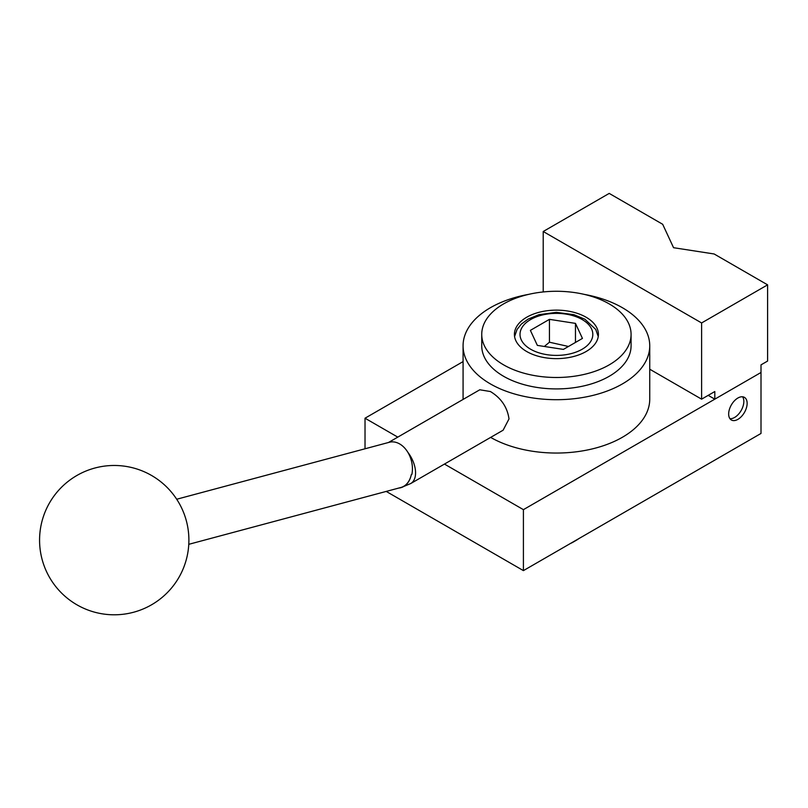 <?xml version="1.0" encoding="UTF-8"?>
<svg xmlns="http://www.w3.org/2000/svg" width="808" height="808" viewBox="0 0 808 808"><rect width="100%" height="100%" fill="white"/><g stroke="black" fill="none" stroke-linecap="round" stroke-linejoin="round"><path stroke-width="1.21" d="M728.665 414.019A13.069 7.545 -60 0 1 734.361 400.869A13.069 7.545 -60 0 1 744.431 397.374A13.069 7.545 -60 0 1 747.137 403.354A13.069 7.545 -60 0 1 741.441 416.504A13.069 7.545 -60 0 1 731.371 419.998A13.069 7.545 -60 0 1 728.665 414.019M729.927 418.685A13.069 7.545 120 0 0 739.199 413.383A13.069 7.545 120 0 0 743.845 401.445A13.069 7.545 120 0 0 742.572 396.789M365.024 448.783L365.024 418.211L463.075 361.6M386.224 491.416L523.412 570.62L761.005 433.452L761.005 372.488L523.412 509.656L444.451 464.075M523.412 570.62L523.412 509.656M397.788 437.128L365.024 418.211M176.7 499.243L389.345 442.269A23.331 16.503 -105 0 1 399.657 443.935A23.331 16.503 -105 0 1 411.868 474.427L411.312 474.579A23.331 16.503 75 0 1 400.829 487.689L410.727 483.538A23.331 13.473 -120 0 0 415.565 472.862A23.331 13.473 -120 0 0 407.727 452.126A23.331 13.473 60 0 1 415.565 472.862M400.829 487.689A23.331 16.503 75 0 1 398.809 488.042M584.214 294.375A93.334 53.884 180 0 1 622.402 307.717A93.334 53.884 180 0 1 649.743 345.814A93.334 53.884 180 0 1 592.133 395.597A93.334 53.884 180 0 1 490.416 383.921A93.334 53.884 180 0 1 463.075 345.814A93.334 53.884 180 0 1 528.604 294.375M463.075 399.425A93.334 53.884 180 0 1 463.075 399.162L463.075 345.814M388.476 442.501L479.79 389.779L490.416 391.537C501.132 398.051 507.323 407.181 509.01 418.908L503.121 430.199L410.929 483.426M503.616 364.863A74.669 43.107 180 0 1 481.74 334.381A74.669 43.107 180 0 1 527.836 294.556A74.669 43.107 180 0 1 609.212 303.899A74.669 43.107 180 0 1 631.078 334.381A74.669 43.107 180 0 1 584.982 374.215A74.669 43.107 180 0 1 503.616 364.863M631.078 334.381L631.078 345.814A74.669 43.107 180 0 1 584.982 385.638A74.669 43.107 180 0 1 503.616 376.296A74.669 43.107 180 0 1 481.74 345.814L481.74 334.381M586.113 317.241A41.996 24.25 180 0 1 598.415 334.381A41.996 24.25 180 0 1 572.488 356.783A41.996 24.25 180 0 1 526.715 351.531A41.996 24.25 180 0 1 514.413 334.381A41.996 24.25 180 0 1 540.34 311.979A41.996 24.25 180 0 1 586.113 317.241M411.312 474.579A23.331 16.503 75 0 1 400.869 487.497L188.779 544.319M649.743 345.814L649.743 399.162A93.334 53.884 180 0 1 592.284 448.905A93.334 53.884 180 0 1 490.648 437.401M767.6 284.85L767.6 361.055L761.005 364.863L761.005 372.488L714.807 399.162L714.807 391.537L701.607 399.162L701.607 322.958L767.6 284.85L714.131 253.975L673.559 247.703L662.681 224.281L609.212 193.405L543.208 231.502L543.208 291.951M649.743 369.216L701.607 399.162M714.807 399.162L708.202 395.354M701.607 322.958L543.208 231.502M570.499 543.441A23.584 13.615 0 0 0 573.084 542.148L576.205 540.34A27.997 16.17 0 0 0 578.669 538.724M573.397 541.764A27.997 16.17 0 0 0 576.205 540.34M582.447 338.411L563.388 349.409L537.35 345.39L530.381 330.361L549.44 319.352L575.468 323.382L582.447 338.411M575.468 342.441L575.468 323.382M568.468 346.481L549.44 342.218L549.44 319.352M549.44 342.218L544.34 346.47M530.674 349.248A36.4 21.018 0 0 0 582.154 349.248A36.4 21.018 0 0 0 582.154 319.524A36.4 21.018 0 0 0 530.674 319.524A36.4 21.018 0 0 0 530.674 349.248M76.901 604.798A74.669 74.669 0 0 0 178.891 577.467A74.669 74.669 0 0 0 151.571 475.478A74.669 74.669 0 0 0 49.571 502.808A74.669 74.669 0 0 0 76.901 604.798M598.243 336.532L595.749 329.432L584.952 319.251L573.922 314.686L556.379 312.343L539.007 314.655L528.008 319.17L521.322 324.099L517.08 329.422L514.575 336.532"/></g></svg>
